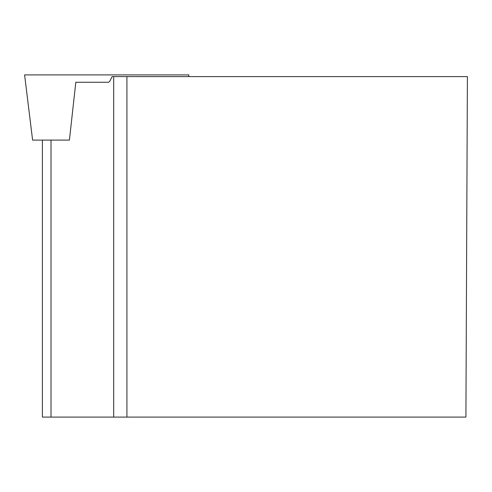 <?xml version="1.0" encoding="UTF-8"?>
<svg xmlns="http://www.w3.org/2000/svg" width="492" height="492" viewBox="0 0 492 492"><rect width="100%" height="100%" fill="white"/><g stroke="black" fill="none" stroke-linecap="round" stroke-linejoin="round"><path stroke-width="0.74" d="M188.645 76.611L188.854 74.901L24.6 74.901L32.601 140.091L69.421 140.091L75.805 82.262L108.64 82.262L109.642 81.457L112.151 76.611L467.4 76.611L465.912 417.099L42.392 417.099L42.392 140.091M126.918 417.099L126.918 76.611M143.48 74.901L69.975 74.901M51.014 140.091L51.014 417.099M113.689 76.611L113.689 417.099"/></g></svg>
